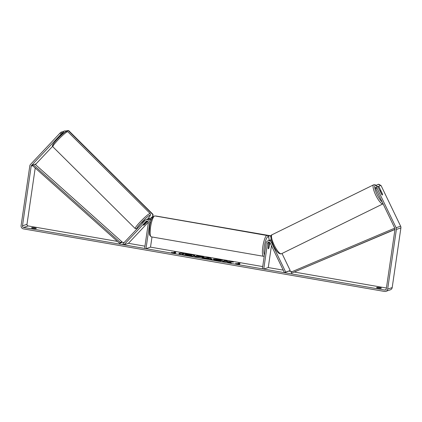 <?xml version="1.0" encoding="UTF-8"?>
<svg xmlns="http://www.w3.org/2000/svg" width="422" height="422" viewBox="0 0 422 422"><rect width="100%" height="100%" fill="white"/><g stroke="black" fill="none" stroke-linecap="round" stroke-linejoin="round"><path stroke-width="0.63" d="M147.721 221.218L144.709 224.414A2.384 0.274 -45.2 0 1 143.617 225.242A2.384 0.274 -45.2 0 1 143.533 225.242A2.384 0.274 -45.2 0 1 143.807 224.72L147.278 221.033M145.986 248.674L144.614 248.437L148.375 222.663A1.43 1.387 71.3 0 0 145.991 221.423L123.915 244.85L122.907 243.847L144.983 220.421A2.859 2.769 71.3 0 1 149.747 222.9L145.986 248.674L150.512 247.139L262.706 266.583M146.081 219.714L147.436 219.25A2.859 2.769 71.3 0 1 150.97 221.049M151.994 236.974L150.512 247.139M151.371 219.846A2.859 2.769 -108.7 0 0 148.338 218.944L150.601 218.179A2.859 2.769 71.3 0 1 152.115 218.116M148.338 218.944A2.859 2.769 -108.7 0 0 147.9 219.139M123.915 244.85L128.436 243.315L148.359 222.167M263.75 269.078L267.511 243.304A1.43 1.387 -108.7 0 1 270.127 242.93L284.449 272.665L285.694 272.058L271.372 242.318A2.859 2.769 -108.7 0 0 266.134 243.067L262.373 268.84L263.75 269.078L268.271 267.548L283.231 270.138M285.694 272.058L290.215 270.523L282.017 253.495M271.457 240.545A2.859 2.769 -108.7 0 0 269.32 240.371L267.965 240.83M271.457 245.694L268.271 267.548M269.167 242.154A1.43 1.387 -108.7 0 0 268.867 242.845L268.112 247.999A2.384 0.527 99.8 0 0 268.366 248.79A2.384 0.527 99.8 0 0 269.02 247.693L269.769 242.534A1.43 1.387 71.3 0 1 269.779 242.471M269.79 240.26A2.859 2.769 71.3 0 1 271.293 239.928M284.449 272.665L290.215 270.523M380.364 190.67A2.384 0.591 -116.2 0 1 381.061 191.15L382.538 194.22A2.384 0.591 -116.2 0 1 382.453 194.959A2.384 0.591 -116.2 0 1 382.438 194.964A2.384 0.591 -116.2 0 1 381.741 194.484L380.269 191.419A2.384 0.591 -116.2 0 1 380.349 190.681A2.384 0.591 -116.2 0 1 380.364 190.67M194.753 255.869A8.044 0.939 8.3 0 0 188.75 254.186A8.044 0.939 8.3 0 0 184.551 253.596M184.303 253.569A8.044 0.939 8.3 0 0 178.965 253.564M188.782 253.954A8.044 0.939 8.3 0 0 178.917 253.437A8.044 0.939 8.3 0 0 184.968 255.247A8.044 0.939 8.3 0 0 194.832 255.764A8.044 0.939 8.3 0 0 188.782 253.954M35.205 168.019L26.997 224.298A1.43 1.387 -108.7 0 0 28.168 225.944L117.406 241.405M121.847 242.175L124.115 242.566M128.436 243.315L144.941 246.174M288.97 271.13L292.071 271.668M294.477 272.084L386.42 288.02M61.005 134.138L59.993 133.136L60.958 132.234L61.965 133.236L31.544 165.398A1.43 1.387 -108.7 0 0 31.181 166.162L22.477 225.833A1.43 1.387 -108.7 0 0 23.643 227.474L384.716 290.041A1.43 1.387 -108.7 0 0 386.299 288.875L395.003 229.204A1.43 1.387 -108.7 0 0 394.871 228.355L375.765 188.676L375.411 187.547L376.651 186.935L377.004 188.064L375.765 188.676M228.961 261.804L233.403 262.073L226.319 261.318L227.236 261.007L224.694 260.564L222.431 261.334L226.741 261.651L228.207 262.331L231.256 262.864L228.961 261.804L230.386 262.711M209.28 258.85L202.064 257.805L208.204 257.705L210.636 258.127L212.25 259.567L209.28 258.85M35.569 228.597A2.384 0.28 -171.7 0 1 33.19 228.349A2.384 0.28 -171.7 0 1 31.444 227.88L32.278 227.6A2.384 0.28 -171.7 0 1 34.657 227.848A2.384 0.28 -171.7 0 1 36.403 228.313L35.569 228.597M380.607 288.384L381.441 288.099A2.384 0.28 8.3 0 0 379.694 287.635A2.384 0.28 8.3 0 0 377.315 287.387L376.482 287.667A2.384 0.28 8.3 0 0 378.228 288.131A2.384 0.28 8.3 0 0 380.607 288.384M239.733 264.193L236.789 264.135L235.608 263.481L236.985 263.718L238.678 263.143L240.055 263.381L238.356 263.956L239.733 264.193M172.83 252.604L171.459 252.367L172.64 253.021L175.584 253.079L174.207 252.841L175.9 252.266L174.529 252.029L172.798 252.836L174.529 252.029M203.99 257.383L194.79 256.544L197.048 255.774L200.977 256.455C203.393 256.882 204.396 257.193 203.99 257.383L204.106 257.304M215.922 259.625L221.423 260.917L216.855 260.39C214.023 259.873 212.836 259.467 213.295 259.171L213.3 259.171C214.244 258.966 216.249 259.108 219.308 259.609L222.726 260.443L218.712 259.799L215.927 259.62L215.795 259.926M213.142 259.287L213.268 259.403C214.212 259.198 216.217 259.345 219.276 259.841L221.703 260.348M59.993 133.136L30.537 164.395A2.859 2.769 -108.7 0 0 29.804 165.925L21.1 225.596A2.859 2.769 -108.7 0 0 23.437 228.882L384.511 291.449A2.859 2.769 -108.7 0 0 387.67 289.112L396.379 229.441A2.859 2.769 -108.7 0 0 396.116 227.743L377.004 188.064M52.571 146.35L36.07 163.863A1.43 1.387 -108.7 0 0 35.701 164.627L35.68 164.791M385.84 291.344L390.366 289.808A2.859 2.769 -108.7 0 0 392.196 287.577L400.9 227.906A2.859 2.769 -108.7 0 0 400.636 226.208L381.013 185.458L378.75 186.223L382.474 193.951A2.384 0.591 -116.2 0 1 382.453 194.959A2.384 0.591 -116.2 0 1 381.567 194.262L377.848 186.529L376.651 186.935M377.901 186.64L378.75 186.223M61.965 133.236L63.158 132.83L62.15 131.828L60.958 132.234M62.878 133.779L64.777 132.281M57.213 139.223A2.384 0.274 -45.2 0 1 57.418 138.922L63.158 132.83M64.06 132.524L63.052 131.522L65.315 130.751L66.075 131.511M63.052 131.522L62.467 132.144M32.278 227.6L32.199 228.144M377.315 287.387L377.236 287.931M191.388 255.146L191.672 255.468L189.8 255.458M184.578 255.004L182.067 254.329L184.578 255.004L186.382 254.962L189.742 255.901M182.067 254.329L184.335 253.559L188.676 254.313L191.424 254.914L191.709 255.236L189.119 255.146L190.517 255.79L185.3 254.535L184.614 254.772M191.424 254.914L191.704 255.236M236.236 263.829L236.985 263.718M236.948 263.95L238.678 263.143M239.585 263.539L238.646 263.375M174.492 252.261L175.436 252.425M172.798 252.836L172.086 252.715M203.298 258.016L208.204 257.705M208.167 257.942L210.636 258.127M210.604 258.364L211.881 259.504M206.996 258.201L209.006 258.791L208.663 258.164L206.996 258.201L209.038 258.559M195.222 256.618L197.048 255.774M197.016 256.012L200.941 256.692C203.357 257.114 204.364 257.425 203.958 257.62M198.467 256.597L201.415 256.956L199.063 256.391L198.43 256.829L201.399 257.114M226.767 261.165L224.694 260.564M224.662 260.801L222.869 261.408M231.261 261.941L226.319 261.318M215.885 259.857L217.467 260.443L219.846 260.474M219.815 260.706L220.31 260.849M189.109 254.804L185.791 254.371L189.151 254.777M188.481 254.804L186.334 254.186M141.934 223.655L141.85 223.576A2.384 0.274 -45.2 0 1 143.153 221.882A2.384 0.274 -45.2 0 1 145.126 220.189A2.384 0.274 -45.2 0 1 145.215 220.189L145.221 220.194M145.954 222.478A2.384 0.274 -45.2 0 1 146.809 221.861A2.384 0.274 -45.2 0 1 146.893 221.861A2.384 0.274 -45.2 0 1 146.745 222.209L144.472 224.625A2.384 0.274 -45.2 0 1 143.617 225.242A2.384 0.274 -45.2 0 1 143.533 225.242A2.384 0.274 -45.2 0 1 143.68 224.894L145.938 222.457M268.619 244.902A2.384 0.527 -80.2 0 1 269.178 244.09A2.384 0.527 -80.2 0 1 269.41 244.633L268.925 247.978A2.384 0.527 -80.2 0 1 268.366 248.79A2.384 0.527 -80.2 0 1 268.134 248.247L268.566 244.892M65.985 131.421L66.987 130.567L68.622 130.551L152.996 214.35L153.038 216.032L150.897 218.095M153.038 216.032L151.129 218.058M68.622 130.551L68.343 130.651L152.711 214.445L152.996 214.35M68.343 130.651L66.702 130.662M152.753 216.127L152.711 214.445M270.982 236.199L155.76 215.974L271.088 235.851M270.771 235.903L271.056 235.808M380.132 185.754L379.716 184.899L380 184.799L378.45 184.235L376.16 185.316M380.412 185.659L380 184.799M378.165 184.335L379.716 184.899M31.181 166.162L32.594 165.682L119.621 243.383L121.314 242.808L122.063 241.917L120.37 242.492L119.621 243.383M32.594 165.682L33.343 164.791L35.042 164.216L122.063 241.917M33.343 164.791L120.37 242.492M394.981 229.331L291.57 273.176L394.96 229.484M394.765 228.128L291.111 272.079L291.57 273.176M149.747 222.9L150.522 222.637M145.991 221.423L147.188 221.012M271.372 242.318L271.968 242.117M267.511 243.304L268.867 242.845M373.692 184.794A10.613 2.637 63.8 0 0 373.612 184.825A10.613 2.637 63.8 0 0 375.849 195.354A10.613 2.637 63.8 0 0 382.891 203.9A10.613 2.637 63.8 0 0 382.97 203.868L383.06 203.826M382.116 201.869A9.421 2.342 -116.2 0 1 376.276 192.775A9.421 2.342 -116.2 0 1 375.242 185.358A9.421 2.342 -116.2 0 1 377.458 186.661M281.479 253.754A10.613 2.637 -116.2 0 1 281.405 253.796A10.613 2.637 -116.2 0 1 281.326 253.828A10.613 2.637 -116.2 0 1 274.284 245.282A10.613 2.637 -116.2 0 1 272.042 234.748L373.612 184.825L374.805 184.678L376.039 185.232L377.542 186.635M23.643 227.474L28.168 225.944M384.716 290.041L385.94 289.624M396.116 227.743L400.636 226.208M22.477 225.833L26.997 224.298M31.544 165.398L36.07 163.863M387.67 289.112L392.196 287.577M396.379 229.441L400.9 227.906M67.436 131.727A10.613 1.213 134.8 0 0 58.642 139.255A10.613 1.213 134.8 0 0 52.861 146.782C52.465 144.714 51.437 146.756 54.691 142.056C58.247 137.646 65.415 131.253 66.254 131.442C66.497 131.173 67.019 131.268 67.815 131.727A10.613 1.213 134.8 0 0 67.436 131.727M53.204 145.105A9.421 1.076 -45.2 0 1 57.265 139.176A9.421 1.076 -45.2 0 1 65.795 131.738M52.861 146.782L135.214 228.576A10.613 1.213 -45.2 0 1 140.99 221.049A10.613 1.213 -45.2 0 1 149.784 213.521A10.613 1.213 -45.2 0 1 150.169 213.521L67.815 131.727M150.169 213.521L150.564 214.534L149.974 216.059L147.5 219.234A9.421 1.076 134.8 0 0 149.831 215.199A9.421 1.076 134.8 0 0 141.301 222.642A9.421 1.076 134.8 0 0 137.234 228.566A9.421 1.076 134.8 0 0 137.345 228.524M154.885 215.937A10.613 2.353 99.8 0 0 150.554 227.247A10.613 2.353 99.8 0 0 151.261 236.847L149.657 235.165L149.372 233.788L149.657 226.978C150.459 220.337 152.2 216.655 154.885 215.937L267.147 235.386L268.165 235.972L268.751 237.074L269.136 240.434M151.261 236.847L263.523 256.296A10.613 2.353 -80.2 0 1 262.822 246.696A10.613 2.353 -80.2 0 1 267.147 235.386M269.088 240.45A9.421 2.084 99.8 0 0 267.158 237.364A9.421 2.084 99.8 0 0 264.246 246.801A9.421 2.084 99.8 0 0 264.404 254.93M271.24 239.722L270.228 240.065M272.042 234.748C270.85 234.954 270.597 236.668 271.283 239.891L273.551 245.826C276.373 251.501 278.916 254.186 281.189 253.88L382.97 203.868M379.942 190.881L380.349 190.681M135.214 228.576L137.197 228.682M268.698 244.006L269.178 244.09M263.523 256.296L264.209 256.275"/></g></svg>
